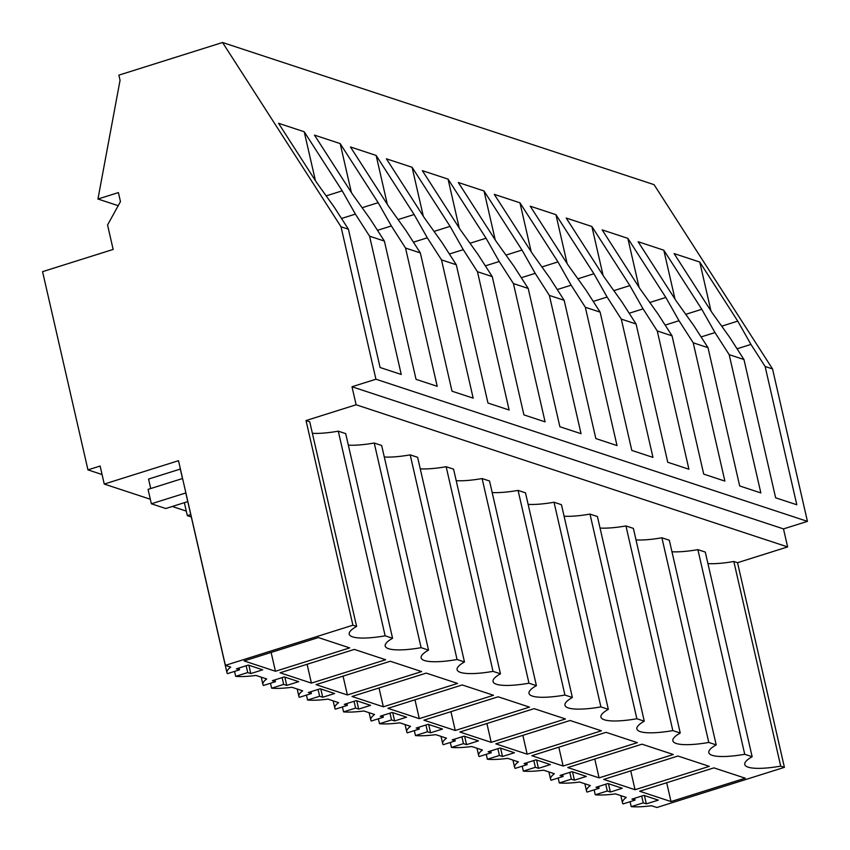 <?xml version="1.0" encoding="UTF-8"?>
<svg xmlns="http://www.w3.org/2000/svg" width="850" height="850" viewBox="0 0 850 850"><rect width="100%" height="100%" fill="white"/><g stroke="black" fill="none" stroke-linecap="round" stroke-linejoin="round"><path stroke-width="1.27" d="M104.252 484.064L100.13 466.044L87.954 469.88L42.564 271.66L113.156 249.433L107.557 224.984L120.466 201.599L118.405 192.589L97.952 199.017L120.052 80.293L118.873 75.14L222.551 42.5L341.02 226.78L375.934 379.217L351.996 386.761L356.118 404.781L306.032 420.548L352.899 625.207L225.377 665.348L178.5 460.7L104.252 484.064L150.333 499.248M234.547 671.404L235.673 676.345A45.549 10.009 167.1 0 0 255.977 675.431L266.698 678.959A45.549 10.009 167.1 0 0 262.905 684.473A45.549 10.009 167.1 0 0 263.415 685.482L275.442 681.689L272.361 680.68L284.293 676.919L298.679 681.657L286.748 685.408L284.846 677.099M270.502 683.251L271.628 688.181L283.666 684.399L286.748 685.408M271.628 688.181A45.549 10.009 167.1 0 0 291.933 687.278L302.653 690.806A45.549 10.009 167.1 0 0 298.871 696.32A45.549 10.009 167.1 0 0 299.37 697.329L311.408 693.536L308.327 692.516L320.248 688.766L334.634 693.504L322.703 697.255L320.801 688.946M306.457 695.088L307.594 700.028L319.621 696.246L322.703 697.255M307.594 700.028A45.549 10.009 167.1 0 0 327.888 699.125L338.608 702.653A45.549 10.009 167.1 0 0 334.826 708.167A45.549 10.009 167.1 0 0 335.336 709.166L347.363 705.383L344.282 704.363L356.214 700.612L370.589 705.351L358.668 709.102L356.766 700.793M342.422 706.934L343.549 711.875L355.587 708.093L358.668 709.102M343.549 711.875A45.549 10.009 167.1 0 0 363.853 710.972L374.574 714.499A45.549 10.009 167.1 0 0 370.781 720.014A45.549 10.009 167.1 0 0 371.291 721.013L383.329 717.23L380.237 716.21L392.169 712.459L406.555 717.198L394.623 720.949L392.721 712.64M378.377 718.781L379.514 723.722L391.542 719.939L394.623 720.949M379.514 723.722A45.549 10.009 167.1 0 0 399.808 722.819L410.529 726.346A45.549 10.009 167.1 0 0 406.746 731.861A45.549 10.009 167.1 0 0 407.246 732.859L419.284 729.077L416.203 728.057L428.124 724.306L442.51 729.045L430.589 732.796L428.676 724.487M414.343 730.628L415.469 735.569L427.497 731.776L430.589 732.796M415.469 735.569A45.549 10.009 167.1 0 0 435.763 734.655L446.494 738.193A45.549 10.009 167.1 0 0 442.701 743.707A45.549 10.009 167.1 0 0 443.211 744.706L455.239 740.924L452.158 739.904L464.089 736.153L478.476 740.881L466.544 744.643L464.642 736.334M450.298 742.475L451.424 747.416L463.462 743.622L466.544 744.643M451.424 747.416A45.549 10.009 167.1 0 0 471.729 746.502L482.449 750.04A45.549 10.009 167.1 0 0 478.656 755.554A45.549 10.009 167.1 0 0 479.166 756.553L491.204 752.76L488.123 751.751L500.044 747.989L514.431 752.728L502.499 756.489L500.597 748.181M486.253 754.322L487.39 759.263L499.418 755.469L502.499 756.489M487.39 759.263A45.549 10.009 167.1 0 0 507.684 758.349L518.404 761.887A45.549 10.009 167.1 0 0 514.622 767.401A45.549 10.009 167.1 0 0 515.132 768.4L527.159 764.607L524.078 763.597L536.01 759.836L550.386 764.575L538.464 768.336L536.562 760.017M522.219 766.169L523.345 771.109L535.383 767.316L538.464 768.336M523.345 771.109A45.549 10.009 167.1 0 0 543.649 770.196L554.37 773.734A45.549 10.009 167.1 0 0 550.577 779.237A45.549 10.009 167.1 0 0 551.087 780.247L563.114 776.454L560.033 775.444L571.965 771.683L586.351 776.422L574.419 780.183L572.518 771.864M558.174 778.016L559.311 782.956L571.338 779.163L574.419 780.183M559.311 782.956A45.549 10.009 167.1 0 0 579.604 782.043L590.325 785.57A45.549 10.009 167.1 0 0 586.543 791.084A45.549 10.009 167.1 0 0 587.042 792.094L599.08 788.301L595.999 787.281L607.92 783.53L622.306 788.269L610.374 792.019L608.472 783.711M594.129 789.862L595.266 794.793L607.293 791.01L610.374 792.019M595.266 794.793A45.549 10.009 167.1 0 0 615.559 793.889L626.28 797.417A45.549 10.009 167.1 0 0 622.497 802.931A45.549 10.009 167.1 0 0 623.008 803.93L635.035 800.148L631.954 799.128L643.886 795.377L658.272 800.116L646.34 803.866L644.438 795.558M630.094 801.699L631.221 806.639L643.259 802.857L646.34 803.866M631.221 806.639A45.549 10.009 167.1 0 0 651.525 805.736L656.88 807.5L784.412 767.348L737.534 562.7L787.631 546.922L783.498 528.902L351.996 386.761M352.899 625.207L356.607 626.429A44.976 9.892 167.1 0 0 349.223 634.185A44.976 9.892 167.1 0 0 385.146 635.832L392.572 638.276A44.976 9.892 167.1 0 0 385.188 646.032A44.976 9.892 167.1 0 0 421.111 647.679L428.527 650.122A44.976 9.892 167.1 0 0 421.143 657.879A44.976 9.892 167.1 0 0 457.066 659.515L464.483 661.959A44.976 9.892 167.1 0 0 457.098 669.726A44.976 9.892 167.1 0 0 493.032 671.362L500.448 673.806A44.976 9.892 167.1 0 0 493.064 681.572A44.976 9.892 167.1 0 0 528.987 683.209L536.403 685.653A44.976 9.892 167.1 0 0 529.019 693.409A44.976 9.892 167.1 0 0 564.942 695.056L572.358 697.499A44.976 9.892 167.1 0 0 564.974 705.256A44.976 9.892 167.1 0 0 600.907 706.903L608.324 709.346A44.976 9.892 167.1 0 0 600.939 717.102A44.976 9.892 167.1 0 0 636.862 718.749L644.279 721.193A44.976 9.892 167.1 0 0 636.894 728.949A44.976 9.892 167.1 0 0 672.828 730.596L680.244 733.04A44.976 9.892 167.1 0 0 672.86 740.796A44.976 9.892 167.1 0 0 708.783 742.443L716.199 744.887A44.976 9.892 167.1 0 0 708.815 752.643A44.976 9.892 167.1 0 0 744.738 754.29L752.154 756.734A44.976 9.892 167.1 0 0 744.77 764.49A44.976 9.892 167.1 0 0 780.704 766.126L784.412 767.348M225.377 665.348L230.732 667.122A45.549 10.009 167.1 0 0 226.95 672.626A45.549 10.009 167.1 0 0 227.46 673.636L239.488 669.843L236.406 668.833L248.338 665.072L262.714 669.811L250.792 673.572L248.891 665.253M235.673 676.345L247.711 672.552L250.792 673.572M671.001 801.561L639.668 791.244L713.915 767.869L745.248 778.196L671.001 801.561L666.687 782.733M491.204 742.337L459.871 732.02L534.119 708.645L565.452 718.962L491.204 742.337L486.891 723.509M527.17 754.184L495.826 743.856L570.074 720.492L601.407 730.809L527.17 754.184L522.856 735.356M419.294 718.643L387.951 708.326L462.198 684.951L493.531 695.268L419.294 718.643L414.981 699.816M635.046 789.724L709.293 766.349L677.949 756.022L603.713 779.397L635.046 789.724L630.732 770.886M311.408 683.113L385.656 659.738L354.322 649.411L280.075 672.786L311.408 683.113L307.094 664.275M455.249 730.49L529.497 707.115L498.153 696.798L423.916 720.173L455.249 730.49L450.936 711.662M383.329 706.796L351.996 696.479L426.243 673.104L457.576 683.432L383.329 706.796L379.015 687.969M347.374 694.96L316.041 684.633L390.277 661.258L421.621 671.585L347.374 694.96L343.06 676.122M275.453 671.266L349.701 647.891L318.368 637.564L244.12 660.939L275.453 671.266L271.139 652.439M563.125 766.031L637.372 742.656L606.039 732.328L531.792 755.703L563.125 766.031L558.811 747.203M599.08 777.878L673.327 754.503L641.994 744.175L567.747 767.55L599.08 777.878L594.777 759.039M356.607 626.429L309.74 421.77L306.032 420.548M385.146 635.832L338.279 431.173A44.976 9.892 -12.9 0 1 312.375 433.298M338.279 431.173L345.695 433.617L392.572 638.276M421.111 647.679L374.234 443.02A44.976 9.892 -12.9 0 1 348.341 445.145M374.234 443.02L381.65 445.464L428.527 650.122M457.066 659.515L410.199 454.867A44.976 9.892 -12.9 0 1 384.296 456.992M410.199 454.867L417.616 457.311L464.483 661.959M493.032 671.362L446.154 466.714A44.976 9.892 -12.9 0 1 420.251 468.839M446.154 466.714L453.571 469.158L500.448 673.806M528.987 683.209L482.109 478.55A44.976 9.892 -12.9 0 1 456.216 480.686M482.109 478.55L489.536 480.994L536.403 685.653M564.942 695.056L518.075 490.397A44.976 9.892 -12.9 0 1 492.171 492.522M518.075 490.397L525.491 492.841L572.358 697.499M600.907 706.903L554.03 502.244A44.976 9.892 -12.9 0 1 528.126 504.369M554.03 502.244L561.446 504.688L608.324 709.346M636.862 718.749L589.996 514.091A44.976 9.892 -12.9 0 1 564.092 516.216M589.996 514.091L597.412 516.534L644.279 721.193M672.828 730.596L625.951 525.938A44.976 9.892 -12.9 0 1 600.047 528.062M625.951 525.938L633.367 528.381L680.244 733.04M708.783 742.443L661.906 537.784A44.976 9.892 -12.9 0 1 636.013 539.909M661.906 537.784L669.322 540.228L716.199 744.887M744.738 754.29L697.871 549.631A44.976 9.892 -12.9 0 1 671.968 551.756M697.871 549.631L705.287 552.075L752.154 756.734M780.704 766.126L733.826 561.478A44.976 9.892 -12.9 0 1 707.923 563.603M733.826 561.478L737.534 562.7M356.118 404.781L787.631 546.922M375.934 379.217L807.436 521.369L783.498 528.902M341.02 226.78L348.415 229.224L380.088 367.498L401.253 374.467L369.58 236.194L384.381 241.06L416.043 379.344L437.208 386.314L405.535 248.041L420.336 252.907L452.009 391.191L473.174 398.161L441.501 259.887L456.291 264.754L487.964 403.038L509.129 410.008L477.456 271.724L492.256 276.601L523.919 414.885L545.084 421.855L513.421 283.571L528.211 288.447L559.884 426.732L581.049 433.702L549.376 295.418L564.166 300.294L595.839 438.568L617.004 445.549L585.331 307.264L592.737 309.697L600.132 312.141L631.805 450.415L652.97 457.396L621.297 319.111L628.692 321.544L636.087 323.988L667.76 462.262L688.925 469.232L657.252 330.958L664.647 333.391L672.053 335.835L703.715 474.109L724.88 481.079L693.218 342.805L708.008 347.671L739.681 485.956L760.846 492.926L729.173 354.652L743.963 359.518L775.636 497.803L796.801 504.772L765.128 366.488L772.533 368.932L807.436 521.369M348.415 229.224L334.231 207.145L316.519 182.367L278.534 123.282L304.215 131.739L342.199 190.836L326.177 195.883M369.58 236.194L355.396 214.115L342.199 190.836M384.381 241.06L370.186 218.992L352.474 194.214L314.489 135.118L340.17 143.586L378.165 202.683L362.132 207.729M405.535 248.041L391.351 225.962L378.165 202.683M420.336 252.907L406.141 230.839L388.439 206.061L350.444 146.965L376.136 155.433L414.12 214.519L398.087 219.566M441.501 259.887L427.306 237.809L414.12 214.519M456.291 264.754L442.106 242.686L424.394 217.908L386.41 158.812L412.091 167.28L450.086 226.366L434.053 231.413M477.456 271.724L463.271 249.656L450.086 226.366M492.256 276.601L478.061 254.532L460.349 229.755L422.365 170.659L448.046 179.116L486.041 238.212L470.007 243.259M513.421 283.571L499.226 261.502L486.041 238.212M528.211 288.447L514.027 266.379L496.315 241.602L458.32 182.506L484.011 190.963L521.996 250.059L505.973 255.106M549.376 295.418L535.192 273.349L521.996 250.059M564.166 300.294L549.982 278.216L532.27 253.449L494.286 194.352L519.966 202.81L557.961 261.906L541.928 266.953M585.331 307.264L571.147 285.196L557.961 261.906M600.132 312.141L585.937 290.062L568.236 265.296L530.241 206.199L555.932 214.657L593.916 273.753L577.883 278.8M621.297 319.111L607.102 297.043L593.916 273.753M636.087 323.988L621.903 301.909L604.191 277.132L566.206 218.046L591.887 226.504L629.871 285.6L613.849 290.647M657.252 330.958L643.067 308.879L629.871 285.6M672.053 335.835L657.857 313.756L640.146 288.979L602.161 229.883L627.842 238.351L665.837 297.447L649.804 302.494M693.218 342.805L679.023 320.726L665.837 297.447M708.008 347.671L693.812 325.603L676.111 300.826L638.116 241.729L663.808 250.197L701.792 309.294L685.759 314.33M729.173 354.652L714.977 332.573L701.792 309.294M743.963 359.518L729.778 337.45L712.066 312.672L674.082 253.576L699.763 262.044L737.758 321.13L721.724 326.177M765.128 366.488L750.943 344.42L737.758 321.13M222.551 42.5L654.064 184.652L772.533 368.932M97.952 199.017L118.203 205.689M87.954 469.88L102.074 474.534M172.263 506.473L186.288 511.094M150.726 488.538L148.559 479.06L180.327 469.062M182.495 478.539L180.072 467.978A45.549 10.009 -12.9 0 1 180.019 467.341M275.442 681.689L275.017 679.841M283.666 684.399L282.115 677.609M311.408 693.536L310.983 691.688M319.621 696.246L318.07 689.456M347.363 705.383L346.938 703.534M355.587 708.093L354.025 701.303M383.329 717.23L382.904 715.371M391.542 719.939L389.991 713.139M419.284 729.077L418.859 727.218M427.497 731.776L425.946 724.986M455.239 740.924L454.814 739.064M463.462 743.622L461.901 736.833M491.204 752.76L490.779 750.911M499.418 755.469L497.866 748.68M527.159 764.607L526.734 762.758M535.383 767.316L533.821 760.527M563.114 776.454L562.7 774.605M571.338 779.163L569.787 772.374M599.08 788.301L598.655 786.452M607.293 791.01L605.742 784.221M635.035 800.148L634.61 798.299M643.259 802.857L641.697 796.067M185.916 493.085A45.549 10.009 167.1 0 0 185.969 493.712L226.95 672.626M239.488 669.843L239.062 667.994M247.711 672.552L246.149 665.763M714.977 332.573L701.112 336.94M679.023 320.726L665.146 325.093M643.067 308.879L629.191 313.246M607.102 297.043L593.226 301.41M571.147 285.196L557.271 289.563M535.192 273.349L521.316 277.716M499.226 261.502L485.35 265.869M463.271 249.656L449.395 254.023M427.306 237.809L413.44 242.176M391.351 225.962L377.474 230.329M355.396 214.115L341.519 218.482M750.943 344.42L737.067 348.787M304.215 131.739L315.424 180.667M340.181 143.586L351.379 192.514M376.136 155.433L387.345 204.361M412.091 167.269L423.3 216.208M448.056 179.116L459.255 228.044M484.011 190.963L495.221 239.891M519.966 202.81L531.176 251.738M555.932 214.657L567.141 263.585M591.887 226.504L603.096 275.432M627.852 238.351L639.051 287.279M663.808 250.197L675.017 299.126M699.763 262.044L710.972 310.973M184.354 502.669L187.329 515.631L191.292 516.938M182.58 478.507L148.07 489.377L151.364 503.784L165.75 508.523L187.776 501.596M187.329 515.631L190.74 514.558M151.364 503.784L185.884 492.926M261.237 677.163L262.905 684.473M297.192 689.01L298.871 696.32M333.147 700.857L334.826 708.167M369.112 712.704L370.781 720.014M405.067 724.551L406.746 731.861M441.022 736.398L442.701 743.707M476.988 748.234L478.656 755.554M512.943 760.081L514.622 767.401M548.909 771.928L550.577 779.237M584.864 783.774L586.543 791.084M620.819 795.621L622.497 802.931"/></g></svg>

